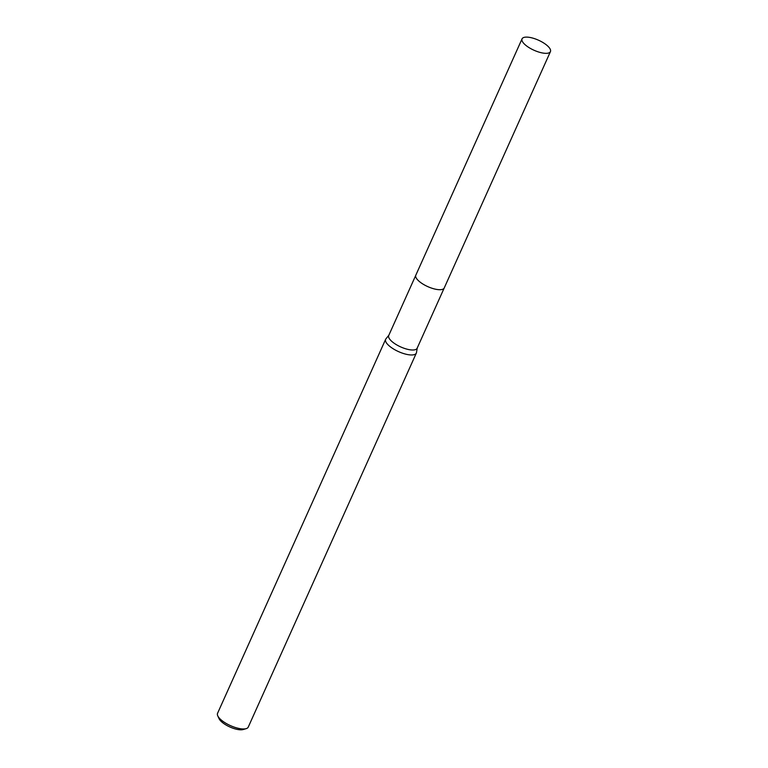 <?xml version="1.0" encoding="UTF-8"?>
<svg xmlns="http://www.w3.org/2000/svg" width="768" height="768" viewBox="0 0 768 768"><rect width="100%" height="100%" fill="white"/><g stroke="black" fill="none" stroke-linecap="round" stroke-linejoin="round"><path stroke-width="1.15" d="M416.256 278.045A15.562 5.501 24.2 0 0 436.982 289.478A15.562 5.501 24.2 0 0 441.811 289.526M522.058 38.842A15.562 5.501 24.2 0 0 523.67 43.286A15.562 5.501 24.2 0 0 538.742 52.042A15.562 5.501 24.2 0 0 550.445 51.6A15.562 5.501 24.2 0 0 548.822 47.165A15.562 5.501 24.2 0 0 533.76 38.4A15.562 5.501 24.2 0 0 522.058 38.842L415.814 275.203A15.571 5.501 24.2 0 0 417.437 279.648A15.571 5.501 24.2 0 0 436.982 289.478M415.747 275.376L388.723 335.51A15.562 5.501 24.2 0 0 394.675 343.603A15.562 5.501 24.2 0 0 409.882 349.776A15.562 5.501 24.2 0 0 417.12 348.269L444.144 288.134M388.829 335.27L385.939 338.822A16.829 5.952 24.2 0 0 385.642 339.302A16.829 5.952 24.2 0 0 392.064 348.048A16.829 5.952 24.2 0 0 408.518 354.72A16.829 5.952 24.2 0 0 416.333 353.098A16.829 5.952 24.2 0 0 416.496 352.55L417.226 348.029M385.642 339.302L217.555 713.309A16.829 5.952 24.2 0 0 217.766 715.862A16.829 5.952 24.2 0 0 240.432 728.726A16.829 5.952 24.2 0 0 246.192 728.64A16.829 5.952 24.2 0 0 248.246 727.104L416.333 353.098M217.766 715.862L219.072 718.675A14.304 5.059 24.2 0 0 238.33 729.6A14.304 5.059 24.2 0 0 243.226 729.523L246.192 728.64M417.437 279.648A15.571 5.501 24.2 0 0 432.509 288.413A15.571 5.501 24.2 0 0 444.23 287.971L550.445 51.6"/></g></svg>
